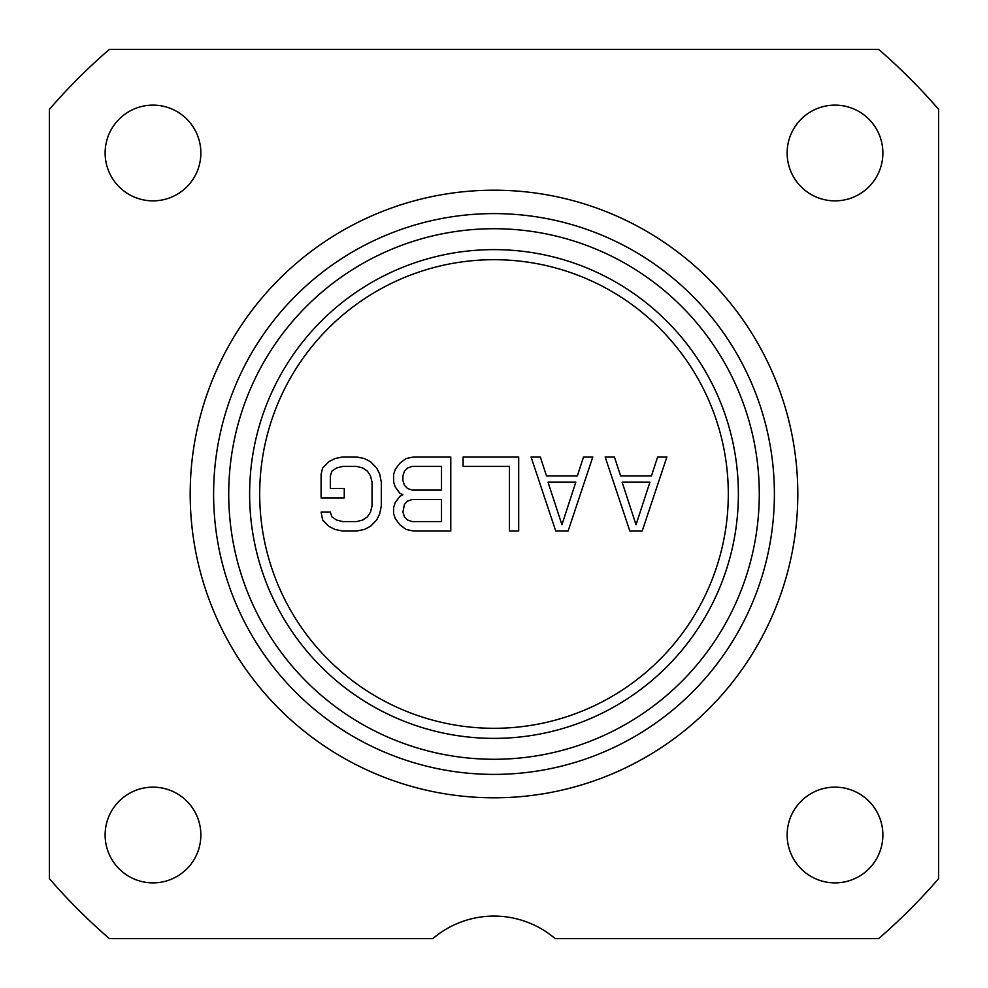 <?xml version="1.0" encoding="UTF-8"?>
<svg xmlns="http://www.w3.org/2000/svg" width="988" height="988" viewBox="0 0 988 988"><rect width="100%" height="100%" fill="white"/><g stroke="black" fill="none" stroke-linecap="round" stroke-linejoin="round"><path stroke-width="1.48" d="M432.855 938.6A94.255 94.255 0 0 1 555.145 938.6L878.665 938.6A587.909 587.909 0 0 0 938.6 878.665L938.6 109.335A587.909 587.909 0 0 0 878.665 49.4L109.335 49.4A587.909 587.909 0 0 0 49.4 109.335L49.4 878.665A587.909 587.909 0 0 0 109.335 938.6L432.855 938.6M105.123 835.008A47.869 47.869 0 0 0 152.992 882.877A47.869 47.869 0 0 0 200.86 835.008A47.869 47.869 0 0 0 152.992 787.14A47.869 47.869 0 0 0 105.123 835.008M787.14 835.008A47.869 47.869 0 0 0 835.008 882.877A47.869 47.869 0 0 0 882.877 835.008A47.869 47.869 0 0 0 835.008 787.14A47.869 47.869 0 0 0 787.14 835.008M787.14 152.992A47.869 47.869 0 0 0 835.008 200.86A47.869 47.869 0 0 0 882.877 152.992A47.869 47.869 0 0 0 835.008 105.123A47.869 47.869 0 0 0 787.14 152.992M105.123 152.992A47.869 47.869 0 0 0 152.992 200.86A47.869 47.869 0 0 0 200.86 152.992A47.869 47.869 0 0 0 152.992 105.123A47.869 47.869 0 0 0 105.123 152.992M494 213.606A280.394 280.394 0 0 1 774.394 494A280.394 280.394 0 0 1 494 774.394A280.394 280.394 0 0 1 213.606 494A280.394 280.394 0 0 1 494 213.606A280.394 280.394 0 0 1 774.394 494A280.394 280.394 0 0 1 494 774.394M494 738.382A244.382 244.382 0 0 1 249.618 494A244.382 244.382 0 0 1 494 249.618A244.382 244.382 0 0 1 738.382 494A244.382 244.382 0 0 1 494 738.382M494 259.696A234.304 234.304 0 0 0 259.696 494A234.304 234.304 0 0 0 494 728.304A234.304 234.304 0 0 0 728.304 494A234.304 234.304 0 0 0 494 259.696M629.85 531.05L642.2 531.05L666.9 456.95L657.638 456.95L651.463 475.87L620.588 475.87L614.413 456.95L605.15 456.95L629.85 531.05M636.025 524.739L622.131 482.181L649.919 482.181L636.025 524.739M555.75 531.05L568.1 531.05L592.8 456.95L583.538 456.95L577.363 475.87L546.488 475.87L540.312 456.95L531.05 456.95L555.75 531.05M561.925 524.739L548.031 482.181L575.819 482.181L561.925 524.739M518.7 531.05L518.7 456.95L463.125 456.95L463.125 466.41L509.438 466.41L509.438 531.05L518.7 531.05M402.919 494.79L399.831 496.359L395.2 502.67L393.656 507.4L393.656 513.711L395.2 518.441L399.831 524.739L406.006 529.469L413.725 531.05L450.775 531.05L450.775 456.95L413.725 456.95L406.006 458.531L399.831 463.261L395.2 469.559L393.656 474.289L393.656 482.181L395.2 486.911L399.831 493.21L402.919 494.79M441.513 521.59L412.181 521.59L407.55 520.009L404.463 516.86L402.919 512.13L404.463 504.251L407.55 501.089L412.181 499.52L441.513 499.52L441.513 521.59M402.919 480.6L402.919 475.87L404.463 471.14L407.55 467.991L412.181 466.41L441.513 466.41L441.513 490.06L412.181 490.06L407.55 488.48L404.463 485.33L402.919 480.6M321.1 474.289L321.1 497.94L344.256 497.94L344.256 488.48L330.363 488.48L330.363 475.87L331.906 471.14L336.538 467.991L342.713 466.41L356.606 466.41L362.781 467.991L367.413 471.14L370.5 475.87L372.044 482.181L372.044 505.819L370.5 512.13L367.413 516.86L362.781 520.009L356.606 521.59L342.713 521.59L336.538 520.009L331.906 516.86L330.363 512.13L321.1 512.13L322.644 520.009L328.819 526.32L334.994 529.469L342.713 531.05L356.606 531.05L364.325 529.469L370.5 526.32L376.675 520.009L379.763 513.711L381.306 505.819L381.306 482.181L379.763 474.289L376.675 467.991L370.5 461.68L364.325 458.531L356.606 456.95L342.713 456.95L334.994 458.531L328.819 461.68L322.644 467.991L321.1 474.289M494 190.19A303.81 303.81 0 0 0 190.19 494A303.81 303.81 0 0 0 494 797.81A303.81 303.81 0 0 0 797.81 494A303.81 303.81 0 0 0 494 190.19M494 228.722A265.278 265.278 0 0 1 759.278 494A265.278 265.278 0 0 1 494 759.278A265.278 265.278 0 0 1 228.722 494A265.278 265.278 0 0 1 494 228.722"/></g></svg>
